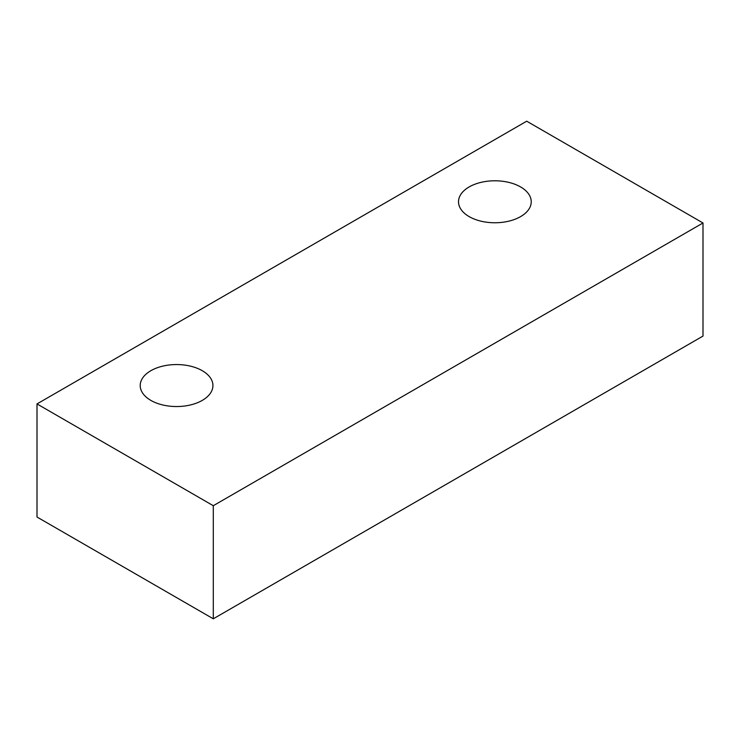 <?xml version="1.0" encoding="UTF-8"?>
<svg xmlns="http://www.w3.org/2000/svg" width="740" height="740" viewBox="0 0 740 740"><rect width="100%" height="100%" fill="white"/><g stroke="black" fill="none" stroke-linecap="round" stroke-linejoin="round"><path stroke-width="1.11" d="M469.169 216.617A36.362 20.988 180 0 1 458.513 201.779A36.362 20.988 180 0 1 480.963 182.382A36.362 20.988 180 0 1 520.581 186.933A36.362 20.988 180 0 1 531.237 201.779A36.362 20.988 180 0 1 508.787 221.168A36.362 20.988 180 0 1 469.169 216.617M150.858 400.396A36.362 20.988 180 0 1 140.212 385.549A36.362 20.988 180 0 1 162.652 366.152A36.362 20.988 180 0 1 202.279 370.703A36.362 20.988 180 0 1 212.926 385.549A36.362 20.988 180 0 1 190.476 404.947A36.362 20.988 180 0 1 150.858 400.396M37 403.929L213.296 505.707L703 222.981L526.704 121.194L37 403.929L37 517.02L213.296 618.807L703 336.071L703 222.981M213.296 505.707L213.296 618.807"/></g></svg>
